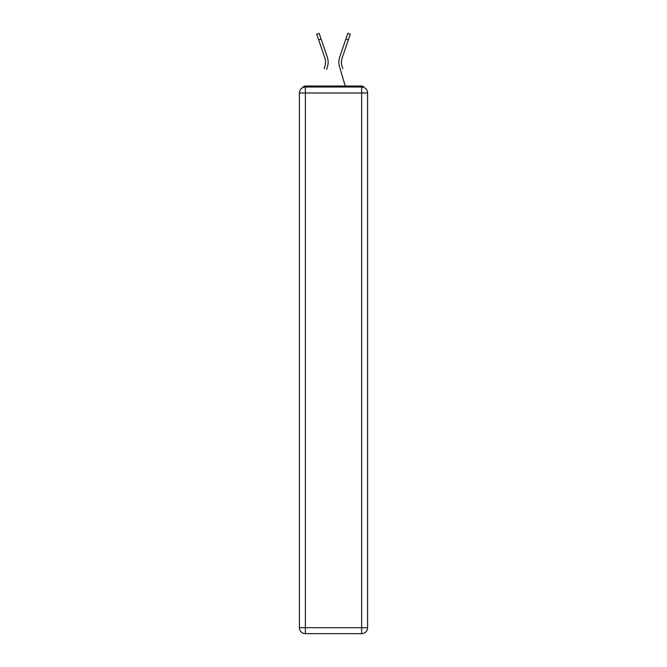 <?xml version="1.0" encoding="UTF-8"?>
<svg xmlns="http://www.w3.org/2000/svg" width="667" height="667" viewBox="0 0 667 667"><rect width="100%" height="100%" fill="white"/><g stroke="black" fill="none" stroke-linecap="round" stroke-linejoin="round"><path stroke-width="1" d="M367.592 92.98A5.961 5.961 0 0 0 361.631 87.018A5.961 5.961 0 0 1 367.592 92.98L367.592 627.689L361.631 627.689L361.631 633.65L305.369 633.65A5.961 5.961 0 0 1 299.408 627.689L299.408 92.98A5.961 5.961 0 0 1 305.369 87.018L361.631 87.018L361.631 92.98L305.369 92.98L305.369 627.689L361.631 627.689L361.631 92.98L367.592 92.98L367.534 92.188M299.408 92.98L305.369 92.98L305.369 87.018A5.961 5.961 0 0 0 299.408 92.98L299.466 92.188M364.274 87.644A2.985 2.985 0 0 0 361.631 86.026L305.369 86.026A2.985 2.985 0 0 0 302.726 87.644M361.631 86.026L349.008 86.026M317.992 86.026L305.369 86.026M325.396 64.207L324.996 65.958L325.396 64.207M321.085 38.986L318.643 39.828L316.7 34.192L319.151 33.35L327.272 57.012A15.9 15.9 0 0 1 327.48 66.692L326.688 69.36M324.212 68.626L324.996 65.958A13.315 13.315 0 0 0 324.829 57.846A13.315 13.315 0 0 1 325.546 62.173A13.315 13.315 0 0 0 324.829 57.846A13.315 13.315 0 0 1 325.546 62.173M341.604 64.207L342.004 65.958L341.604 64.207M339.52 66.692L345.256 86.026L339.52 66.692A15.9 15.9 0 0 1 339.728 57.012L347.849 33.35L350.3 34.192L342.171 57.846A13.315 13.315 0 0 0 342.004 65.958L342.788 68.626M361.631 633.65A5.961 5.961 0 0 0 367.592 627.689A5.961 5.961 0 0 1 361.631 633.65M342.171 57.846A13.315 13.315 0 0 0 341.454 62.173A13.315 13.315 0 0 1 342.171 57.846A13.315 13.315 0 0 0 341.454 62.173A13.315 13.315 0 0 1 342.171 57.846A13.315 13.315 0 0 0 341.454 62.173A13.315 13.315 0 0 1 342.171 57.846A13.315 13.315 0 0 0 341.454 62.173A13.315 13.315 0 0 1 342.171 57.846A13.315 13.315 0 0 0 341.454 62.173A13.315 13.315 0 0 1 342.171 57.846A13.315 13.315 0 0 0 341.454 62.173A13.315 13.315 0 0 1 342.171 57.846A13.315 13.315 0 0 0 341.454 62.173A13.315 13.315 0 0 1 342.171 57.846A13.315 13.315 0 0 0 341.454 62.173A13.315 13.315 0 0 1 342.171 57.846A13.315 13.315 0 0 0 341.454 62.173A13.315 13.315 0 0 1 342.171 57.846A13.315 13.315 0 0 0 341.454 62.173A13.315 13.315 0 0 1 342.171 57.846A13.315 13.315 0 0 0 341.454 62.173A13.315 13.315 0 0 1 342.171 57.846A13.315 13.315 0 0 0 341.454 62.173A13.315 13.315 0 0 1 342.171 57.846A13.315 13.315 0 0 0 341.454 62.173A13.315 13.315 0 0 1 342.171 57.846A13.315 13.315 0 0 0 341.454 62.173A13.315 13.315 0 0 1 342.171 57.846A13.315 13.315 0 0 0 341.454 62.173A13.315 13.315 0 0 1 342.171 57.846A13.315 13.315 0 0 0 341.454 62.173A13.315 13.315 0 0 1 342.171 57.846A13.315 13.315 0 0 0 341.454 62.173A13.315 13.315 0 0 1 342.171 57.846A13.315 13.315 0 0 0 341.454 62.173A13.315 13.315 0 0 1 342.171 57.846A13.315 13.315 0 0 0 341.454 62.173A13.315 13.315 0 0 1 342.171 57.846A13.315 13.315 0 0 0 341.454 62.173A13.315 13.315 0 0 1 342.171 57.846A13.315 13.315 0 0 0 341.454 62.173A13.315 13.315 0 0 1 342.171 57.846A13.315 13.315 0 0 0 341.454 62.173A13.315 13.315 0 0 1 342.171 57.846A13.315 13.315 0 0 0 341.454 62.173A13.315 13.315 0 0 1 342.171 57.846A13.315 13.315 0 0 0 341.454 62.173A13.315 13.315 0 0 1 342.171 57.846A13.315 13.315 0 0 0 341.454 62.173M327.272 57.012L324.504 48.958M318.643 39.828L324.829 57.846M339.728 57.012L342.496 48.958M305.369 633.65L305.369 627.689L299.408 627.689A5.961 5.961 0 0 0 305.369 633.65M348.357 39.828L345.915 38.986"/></g></svg>
